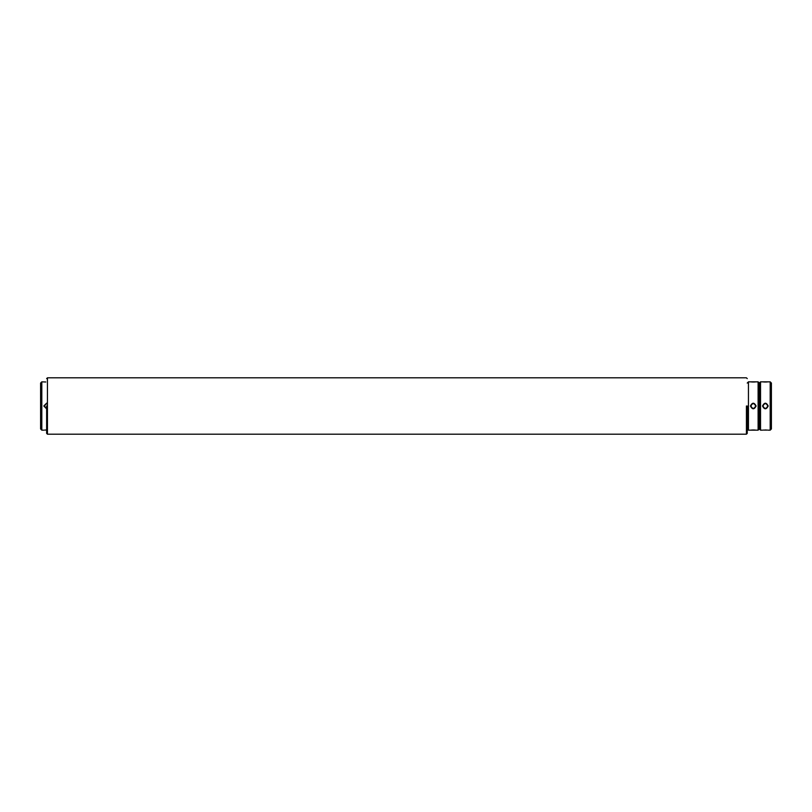 <?xml version="1.0" encoding="UTF-8"?>
<svg xmlns="http://www.w3.org/2000/svg" width="812" height="812" viewBox="0 0 812 812"><rect width="100%" height="100%" fill="white"/><g stroke="black" fill="none" stroke-linecap="round" stroke-linejoin="round"><path stroke-width="1.22" d="M771.4 428.949L771.4 383.051L770.192 381.843L770.192 430.157L771.4 428.949M760.529 381.843L760.529 430.157L759.321 428.949L759.321 383.051L759.321 428.949L758.114 430.157L758.114 381.843L759.321 383.051L760.529 381.843L770.192 381.843M763.371 381.924L763.99 381.975M764.508 381.995L765.361 382.016M765.878 382.005L767.35 381.924M763.371 430.076L767.35 430.076M765.878 429.995L765.361 429.984M762.539 406C764.417 402.316 766.305 402.316 768.182 406C766.305 409.684 764.417 409.684 762.539 406L762.945 406C764.559 409.116 766.173 409.116 767.776 406C766.163 402.884 764.549 402.884 762.945 406A2.416 2.416 0 0 1 762.976 405.614M765.361 408.416A2.416 2.416 0 0 1 764.549 408.274M753.282 408.416A2.416 2.416 0 0 1 752.47 408.274M750.461 406C752.338 402.316 754.216 402.316 756.104 406C754.216 409.684 752.338 409.684 750.461 406L750.867 406C752.48 409.116 754.084 409.116 755.698 406C754.084 402.884 752.47 402.884 750.867 406A2.416 2.416 0 0 1 750.897 405.614M755.272 430.076L754.652 430.025M754.115 430.005L753.303 429.984M752.765 429.995L751.293 430.076M747.243 428.949L748.451 430.157L758.114 430.157M751.293 381.924L751.912 381.975M752.43 381.995L753.282 382.016M753.8 382.005L755.272 381.924M758.114 381.843L748.451 381.843L747.243 383.051M746.431 406L746.431 434.187L746.431 406M47.441 406L47.441 434.187L746.431 434.187L747.243 433.385L746.431 434.187L47.441 434.187L47.441 377.813L47.441 406M46.639 406L46.639 433.385L47.441 434.187L46.639 433.385L46.639 406M747.243 406L747.243 433.385L747.243 406M44.65 430.076L46.639 429.984M41.808 381.843L41.808 430.157L40.6 428.949L40.6 383.051L41.808 381.843L45.787 381.995M46.639 408.862L43.818 406L46.639 403.138M44.65 381.924L45.279 381.975M46.639 403.584L44.224 406L46.639 408.416A2.416 2.416 0 0 1 46.254 408.385M748.451 430.157L748.451 381.843M760.529 430.157L762.539 430.157M768.182 430.157L770.192 430.157M47.441 377.813L746.431 377.813L747.243 378.615L746.431 377.813L47.441 377.813L46.639 378.615L47.441 377.813M41.808 430.157L43.818 430.157"/></g></svg>
